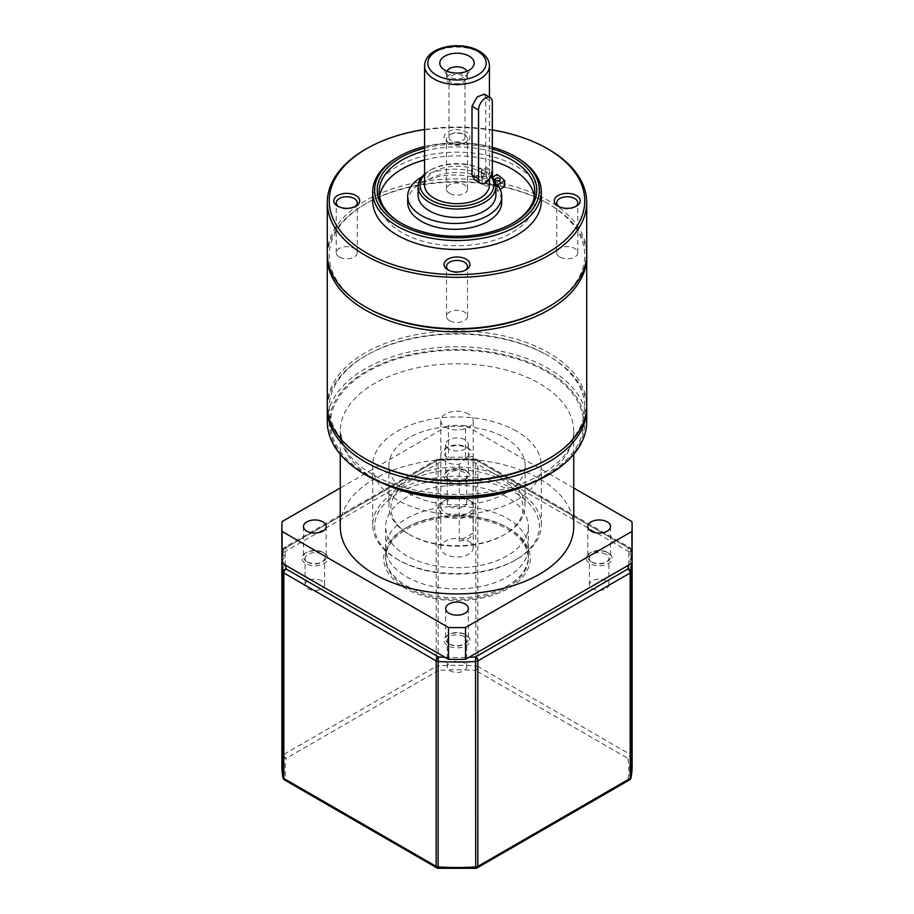 <?xml version="1.0" encoding="UTF-8"?>
<svg xmlns="http://www.w3.org/2000/svg" width="914" height="914" viewBox="0 0 914 914"><rect width="100%" height="100%" fill="white"/><g stroke="black" fill="none" stroke-linecap="round" stroke-linejoin="round"><path stroke-width="0.69" stroke-dasharray="4.57 3.43" d="M606.051 554.318A9.734 5.621 0 0 0 595.448 553.107A9.734 5.621 0 0 0 589.439 558.294A9.734 5.621 0 0 0 592.295 562.259A9.734 5.621 0 0 0 602.897 563.481A9.734 5.621 0 0 0 608.895 558.294A9.734 5.621 0 0 0 606.051 554.318M606.051 580.801A9.734 5.621 0 0 0 595.448 579.579A9.734 5.621 0 0 0 589.439 584.766A9.734 5.621 0 0 0 592.295 588.742A9.734 5.621 0 0 0 602.897 589.964A9.734 5.621 0 0 0 608.895 584.766A9.734 5.621 0 0 0 606.051 580.801M463.878 472.241A9.734 5.621 0 0 0 453.275 471.018A9.734 5.621 0 0 0 447.266 476.205A9.734 5.621 0 0 0 450.122 480.181A9.734 5.621 0 0 0 460.725 481.404A9.734 5.621 0 0 0 466.734 476.205A9.734 5.621 0 0 0 463.878 472.241M463.878 498.713A9.734 5.621 0 0 0 453.275 497.502A9.734 5.621 0 0 0 447.266 502.689A9.734 5.621 0 0 0 450.122 506.664A9.734 5.621 0 0 0 460.725 507.876A9.734 5.621 0 0 0 466.734 502.689A9.734 5.621 0 0 0 463.878 498.713M321.705 554.318A9.734 5.621 0 0 0 311.103 553.107A9.734 5.621 0 0 0 305.105 558.294A9.734 5.621 0 0 0 307.949 562.259A9.734 5.621 0 0 0 318.552 563.481A9.734 5.621 0 0 0 324.561 558.294A9.734 5.621 0 0 0 321.705 554.318M321.705 580.801A9.734 5.621 0 0 0 311.103 579.579A9.734 5.621 0 0 0 305.105 584.766A9.734 5.621 0 0 0 307.949 588.742A9.734 5.621 0 0 0 318.552 589.964A9.734 5.621 0 0 0 324.561 584.766A9.734 5.621 0 0 0 321.705 580.801M463.878 636.407A9.734 5.621 0 0 0 453.275 635.184A9.734 5.621 0 0 0 447.266 640.371A9.734 5.621 0 0 0 450.122 644.347A9.734 5.621 0 0 0 460.725 645.558A9.734 5.621 0 0 0 466.734 640.371A9.734 5.621 0 0 0 463.878 636.407M463.878 662.879A9.734 5.621 0 0 0 453.275 661.667A9.734 5.621 0 0 0 447.266 666.854A9.734 5.621 0 0 0 450.122 670.819A9.734 5.621 0 0 0 460.725 672.041A9.734 5.621 0 0 0 466.734 666.854A9.734 5.621 0 0 0 463.878 662.879M473.052 456.349L466.174 457.674A12.967 7.495 0 0 0 466.174 447.083A12.967 7.495 0 0 0 447.826 447.083A12.967 7.495 0 0 0 447.826 457.674A12.967 7.495 0 0 0 466.174 457.674L459.296 464.289A16.212 9.357 180 0 1 445.529 461.65A16.212 9.357 180 0 1 440.788 455.023A16.212 9.357 180 0 1 445.529 448.408A16.212 9.357 180 0 1 468.471 448.408L468.471 448.408A16.212 9.357 180 0 1 473.212 455.023A16.212 9.357 180 0 1 473.052 456.349L473.052 533.136L459.296 541.077A16.212 9.357 0 0 0 473.052 533.136M466.174 447.083L468.471 448.408L466.174 447.083M468.471 541.077A16.212 9.357 180 0 1 473.212 547.703A16.212 9.357 180 0 1 463.204 556.352A16.212 9.357 180 0 1 445.529 554.318A16.212 9.357 180 0 1 440.788 547.703A16.212 9.357 180 0 1 450.796 539.054A16.212 9.357 180 0 1 468.471 541.077M459.296 541.077L459.296 464.289M406.547 576.825A71.349 41.187 0 0 0 484.306 585.76A71.349 41.187 0 0 0 528.349 547.703A71.349 41.187 0 0 0 507.453 518.569A71.349 41.187 0 0 0 429.694 509.646A71.349 41.187 0 0 0 385.651 547.703A71.349 41.187 0 0 0 406.547 576.825M406.547 587.416A71.349 41.187 0 0 0 484.306 596.351A71.349 41.187 0 0 0 528.349 558.294A71.349 41.187 0 0 0 507.453 529.16A71.349 41.187 0 0 0 429.694 520.237A71.349 41.187 0 0 0 385.651 558.294A71.349 41.187 0 0 0 406.547 587.416M632.122 766.412A175.122 101.1 0 0 0 631.094 755.512A3.245 2.628 -10.6 0 1 627.872 758.357A171.878 99.226 180 0 1 627.872 779.756A3.245 2.628 -169.4 0 0 631.06 777.711M628.455 565.218A171.878 99.226 0 0 0 627.872 547.589A3.245 2.628 -10.6 0 1 631.06 549.634A3.245 2.628 -10.6 0 1 631.094 550.034A175.122 101.1 180 0 1 632.1 559.619L631.06 549.634A3.245 3.245 0 0 0 629.495 547.429A3.245 1.874 -60 0 1 630.169 548.914L630.169 754.381L477.828 666.432L477.828 460.964L630.169 548.914A3.245 1.874 0 0 1 631.094 550.034L631.094 755.512A3.245 1.874 0 0 0 630.169 754.381A3.245 1.874 -60 0 1 627.872 758.357L475.531 670.408L475.886 665.895A175.122 101.1 0 0 0 438.114 665.895L438.469 670.408A171.878 99.226 180 0 1 475.531 670.408A3.245 1.874 -60 0 0 477.828 666.432A3.245 1.874 -0 0 0 475.886 665.895L475.737 459.057L438.263 459.057L438.114 460.428A175.122 101.1 180 0 1 475.886 460.428A3.245 1.874 0 0 1 477.828 460.964A3.245 1.874 -60 0 0 477.154 459.479L629.495 547.429A3.245 1.874 -60 0 0 627.872 547.589L475.531 459.639L475.737 459.057A3.245 3.245 0 0 1 477.154 459.479A3.245 1.874 -60 0 0 475.531 459.639A171.878 99.226 0 0 0 438.469 459.639L438.263 459.057A3.245 3.245 0 0 0 436.846 459.479A3.245 1.874 -120 0 0 436.172 460.964L436.172 666.432L283.831 754.381L283.831 548.914L436.172 460.964A3.245 1.874 0 0 1 438.114 460.428L438.114 665.895A3.245 1.874 0 0 0 436.172 666.432A3.245 1.874 -120 0 0 438.469 670.408L286.128 758.357A3.245 2.628 10.6 0 1 282.906 755.512A175.122 101.1 0 0 0 281.878 766.412M629.495 779.928A3.245 1.874 -120 0 1 627.872 779.756L475.531 867.706L475.737 868.3M477.154 867.877A3.245 1.874 -120 0 1 475.531 867.706A171.878 99.226 180 0 1 438.469 867.706L438.263 868.3M282.94 777.711A3.245 2.628 169.4 0 0 286.128 779.756A171.878 99.226 180 0 1 286.128 758.357A3.245 1.874 -120 0 1 283.831 754.381A3.245 1.874 -0 0 0 282.906 755.512L282.906 550.034A3.245 2.628 -169.4 0 1 282.94 549.634L281.9 559.608M285.545 565.218A171.878 99.226 0 0 1 286.128 547.589A3.245 1.874 -120 0 0 284.505 547.429L436.846 459.479A3.245 1.874 -120 0 1 438.469 459.639L286.128 547.589A3.245 2.628 -169.4 0 0 282.94 549.634A3.245 3.245 0 0 1 284.505 547.429A3.245 1.874 -120 0 0 283.831 548.914A3.245 1.874 0 0 0 282.906 550.034A175.122 101.1 180 0 0 281.878 560.945M573.741 526.521A116.741 67.407 0 0 0 539.546 478.856A116.741 67.407 0 0 0 412.328 464.243A116.741 67.407 0 0 0 340.259 526.521M366.651 475.417A127.766 73.771 180 0 1 366.651 371.084A127.766 73.771 180 0 1 547.349 371.095A127.766 73.771 180 0 1 547.349 475.417M327.281 421.662A129.719 74.891 180 0 1 407.358 352.473A129.719 74.891 180 0 1 548.72 368.708A129.719 74.891 180 0 1 586.719 421.662M366.651 459.525A127.766 73.771 180 0 1 366.651 355.203A127.766 73.771 180 0 1 547.349 355.203L548.72 356.003A129.719 74.891 180 0 1 586.685 407.37M591.141 561.596A11.345 6.558 180 0 1 587.816 556.969A11.345 6.558 180 0 1 591.141 552.33A11.345 6.558 180 0 1 607.193 552.33L608.347 552.993A12.967 7.495 180 0 1 608.347 563.584A12.967 7.495 180 0 1 589.998 563.584A12.967 7.495 180 0 1 589.998 552.993A12.967 7.495 180 0 1 608.347 552.993L607.193 552.33A11.345 6.558 180 0 1 610.518 556.969A11.345 6.558 180 0 1 603.514 563.024A11.345 6.558 180 0 1 591.141 561.596M448.98 479.519A11.345 6.558 180 0 1 445.655 474.88A11.345 6.558 180 0 1 448.98 470.253A11.345 6.558 180 0 1 465.02 470.253L466.174 470.916A12.967 7.495 180 0 1 466.174 481.507A12.967 7.495 180 0 1 447.826 481.507A12.967 7.495 180 0 1 447.826 470.916A12.967 7.495 180 0 1 466.174 470.916L465.02 470.253A11.345 6.558 180 0 1 468.345 474.88A11.345 6.558 180 0 1 461.342 480.935A11.345 6.558 180 0 1 448.98 479.519M448.98 449.071A11.345 6.558 180 0 1 445.655 444.433A11.345 6.558 180 0 1 452.659 438.377A11.345 6.558 180 0 1 465.02 439.805A11.345 6.558 180 0 1 468.345 444.433A11.345 6.558 180 0 1 461.342 450.488A11.345 6.558 180 0 1 448.98 449.071M306.807 561.596A11.345 6.558 180 0 1 303.482 556.969A11.345 6.558 180 0 1 306.807 552.33A11.345 6.558 180 0 1 322.859 552.33L324.002 552.993A12.967 7.495 180 0 1 324.002 563.584A12.967 7.495 180 0 1 305.653 563.584A12.967 7.495 180 0 1 305.653 552.993A12.967 7.495 180 0 1 324.002 552.993L322.859 552.33A11.345 6.558 180 0 1 326.184 556.969A11.345 6.558 180 0 1 319.169 563.024A11.345 6.558 180 0 1 306.807 561.596M448.98 643.684A11.345 6.558 180 0 1 445.655 639.046A11.345 6.558 180 0 1 448.98 634.419A11.345 6.558 180 0 1 465.02 634.419L466.174 635.081A12.967 7.495 180 0 1 466.174 645.672A12.967 7.495 180 0 1 447.826 645.672A12.967 7.495 180 0 1 447.826 635.081A12.967 7.495 180 0 1 466.174 635.081L465.02 634.419A11.345 6.558 180 0 1 468.345 639.046A11.345 6.558 180 0 1 461.342 645.101A11.345 6.558 180 0 1 448.98 643.684M327.315 407.37A129.719 74.891 180 0 1 365.28 356.003A129.719 74.891 180 0 1 548.72 356.003L547.349 355.203A127.766 73.771 180 0 1 547.349 459.525M327.281 405.77A129.719 74.891 180 0 1 407.358 336.581A129.719 74.891 180 0 1 548.72 352.815A129.719 74.891 180 0 1 586.719 405.77M507.453 527.572L508.824 528.372A73.291 42.318 0 0 0 405.176 528.372A73.291 42.318 0 0 0 405.176 588.216A73.291 42.318 0 0 0 508.824 588.216A73.291 42.318 0 0 0 508.824 528.372L507.453 527.572A71.349 41.187 0 0 0 406.547 527.572A71.349 41.187 0 0 0 385.651 556.706A71.349 41.187 0 0 0 406.547 585.828A71.349 41.187 0 0 0 484.306 594.763A71.349 41.187 0 0 0 528.349 556.706A71.349 41.187 0 0 0 507.453 527.572L507.453 527.572M366.651 307.538A127.766 73.771 180 0 1 366.651 203.216A127.766 73.771 180 0 1 547.349 203.216L548.72 204.016A129.719 74.891 180 0 1 586.685 255.383M507.453 497.387A71.349 41.187 0 0 0 429.694 488.464A71.349 41.187 0 0 0 385.651 526.521A71.349 41.187 0 0 0 406.547 555.643A71.349 41.187 0 0 0 484.306 564.566A71.349 41.187 0 0 0 528.349 526.521A71.349 41.187 0 0 0 507.453 497.387M327.315 255.383A129.719 74.891 180 0 1 365.28 204.016A129.719 74.891 180 0 1 548.72 204.016L547.349 203.216A127.766 73.771 180 0 1 547.349 307.538M327.281 253.795A129.719 74.891 180 0 1 407.358 184.605A129.719 74.891 180 0 1 548.72 200.829A129.719 74.891 180 0 1 586.719 253.795M398.755 560.145L397.384 559.345A84.317 48.682 0 0 0 516.616 559.345A84.317 48.682 0 0 0 541.317 524.933A84.317 48.682 0 0 0 516.616 490.51A84.317 48.682 0 0 0 424.736 479.953A84.317 48.682 0 0 0 372.684 524.933A84.317 48.682 0 0 0 397.384 559.345L398.755 560.145A82.374 47.551 0 0 0 515.245 560.145A82.374 47.551 0 0 0 515.245 492.886A82.374 47.551 0 0 0 398.755 492.886A82.374 47.551 0 0 0 398.755 560.145M516.616 431.191A84.317 48.682 0 0 0 424.736 420.646A84.317 48.682 0 0 0 372.684 465.614A84.317 48.682 0 0 0 397.384 500.038A84.317 48.682 0 0 0 489.264 510.595A84.317 48.682 0 0 0 541.317 465.614A84.317 48.682 0 0 0 516.616 431.191M408.844 493.423A68.104 39.313 0 0 0 483.06 501.946A68.104 39.313 0 0 0 525.104 465.614A68.104 39.313 0 0 0 505.156 437.817A68.104 39.313 0 0 0 430.94 429.294A68.104 39.313 0 0 0 388.896 465.614A68.104 39.313 0 0 0 408.844 493.423M408.844 534.199A68.104 39.313 0 0 0 505.156 534.199A68.104 39.313 0 0 0 525.104 506.39A68.104 39.313 0 0 0 505.156 478.593A68.104 39.313 0 0 0 430.94 470.07A68.104 39.313 0 0 0 388.896 506.39A68.104 39.313 0 0 0 408.844 534.199L410.226 534.987A66.151 38.194 0 0 0 503.774 534.987A66.151 38.194 0 0 0 503.774 480.97A66.151 38.194 0 0 0 410.226 480.97A66.151 38.194 0 0 0 410.226 534.987L408.844 534.199M354.952 206.633A10.511 6.067 180 0 1 354.175 207.135A10.511 6.067 180 0 1 339.311 207.135L337.563 206.13L339.311 207.135A10.511 6.067 180 0 1 338.534 206.633M449.562 143.475L447.826 142.47A12.967 7.495 180 0 1 447.826 131.879A12.967 7.495 180 0 1 466.174 131.879A12.967 7.495 180 0 1 466.174 142.47A12.967 7.495 180 0 1 447.826 142.47L449.562 143.475A10.511 6.067 180 0 1 446.489 139.179A10.511 6.067 180 0 1 452.978 133.57A10.511 6.067 180 0 1 464.438 134.895A10.511 6.067 180 0 1 467.511 139.179A10.511 6.067 180 0 1 464.438 143.475A10.511 6.067 180 0 1 449.562 143.475M575.466 206.633A10.511 6.067 180 0 1 574.689 207.135A10.511 6.067 180 0 1 559.825 207.135L558.088 206.13L559.825 207.135A10.511 6.067 180 0 1 559.048 206.633M465.215 270.293A10.511 6.067 180 0 1 464.438 270.795A10.511 6.067 180 0 1 449.562 270.795L447.826 269.79L449.562 270.795A10.511 6.067 180 0 1 448.785 270.293M372.684 200.829A84.317 48.682 180 0 1 424.736 155.86A84.317 48.682 180 0 1 516.616 166.417A84.317 48.682 180 0 1 541.317 200.829M339.311 257.028A10.511 6.067 180 0 1 336.226 252.732A10.511 6.067 180 0 1 342.716 247.123A10.511 6.067 180 0 1 354.175 248.437A10.511 6.067 180 0 1 357.26 252.732A10.511 6.067 180 0 1 350.759 258.342A10.511 6.067 180 0 1 339.311 257.028M449.562 193.368A10.511 6.067 180 0 1 446.489 189.072A10.511 6.067 180 0 1 452.978 183.463A10.511 6.067 180 0 1 464.438 184.777A10.511 6.067 180 0 1 467.511 189.072A10.511 6.067 180 0 1 461.022 194.682A10.511 6.067 180 0 1 449.562 193.368M559.825 257.028A10.511 6.067 180 0 1 556.74 252.732A10.511 6.067 180 0 1 563.241 247.123A10.511 6.067 180 0 1 574.689 248.437A10.511 6.067 180 0 1 577.774 252.732A10.511 6.067 180 0 1 571.284 258.342A10.511 6.067 180 0 1 559.825 257.028M449.562 320.677A10.511 6.067 180 0 1 446.489 316.393A10.511 6.067 180 0 1 452.978 310.783A10.511 6.067 180 0 1 464.438 312.097A10.511 6.067 180 0 1 467.511 316.393A10.511 6.067 180 0 1 461.022 321.991A10.511 6.067 180 0 1 449.562 320.677M468.471 499.775L469.842 500.564A18.166 10.488 0 0 0 444.158 500.564A18.166 10.488 0 0 0 444.158 515.393A18.166 10.488 0 0 0 469.842 515.393A18.166 10.488 0 0 0 469.842 500.564L468.471 499.775A16.212 9.357 0 0 0 445.529 499.775A16.212 9.357 0 0 0 440.788 506.39A16.212 9.357 0 0 0 445.529 513.017A16.212 9.357 0 0 0 463.204 515.039A16.212 9.357 0 0 0 473.212 506.39A16.212 9.357 0 0 0 468.471 499.775L468.471 499.775M512.72 223.21A77.827 44.935 180 0 1 512.034 223.599A77.827 44.935 180 0 1 401.966 223.599L400.595 222.81L401.966 223.599A77.827 44.935 180 0 1 401.28 223.21M424.576 148.159A79.781 46.054 180 0 1 492.315 148.936M424.576 150.981A77.827 44.935 180 0 1 492.315 151.781M468.471 413.985A16.212 9.357 0 0 0 450.796 411.951A16.212 9.357 0 0 0 440.788 420.6A16.212 9.357 0 0 0 445.529 427.226A16.212 9.357 0 0 0 463.204 429.249A16.212 9.357 0 0 0 473.212 420.6A16.212 9.357 0 0 0 468.471 413.985M534.439 196.327A77.827 44.935 180 0 1 534.827 200.829A77.827 44.935 180 0 1 486.785 242.347A77.827 44.935 180 0 1 401.966 232.602A77.827 44.935 180 0 1 379.173 200.829A77.827 44.935 180 0 1 379.561 196.327M424.576 159.984A77.827 44.935 180 0 1 492.315 160.784M407.69 202.154A47.025 27.146 180 0 1 421.457 182.96A47.025 27.146 180 0 1 474.457 177.522L474.457 171.695L481.701 167.513A56.748 32.767 180 0 1 492.269 171.775M500.084 189.198L497.387 190.752A47.025 27.146 180 0 1 501.729 202.154M497.387 190.752L497.387 184.936M495.788 186.376A2.593 1.497 180 0 1 495.034 185.325A2.593 1.497 180 0 1 496.633 183.943A2.593 1.497 180 0 1 499.455 184.262A2.593 1.497 180 0 1 500.221 185.325A2.593 1.497 180 0 1 498.621 186.707A2.593 1.497 180 0 1 495.788 186.376M482.032 172.609A2.593 1.497 180 0 1 481.267 171.558A2.593 1.497 180 0 1 482.878 170.164A2.593 1.497 180 0 1 485.7 170.495A2.593 1.497 180 0 1 486.465 171.558A2.593 1.497 180 0 1 484.854 172.94A2.593 1.497 180 0 1 482.032 172.609M482.032 178.436A2.593 1.497 180 0 1 481.267 177.373A2.593 1.497 180 0 1 482.878 175.991A2.593 1.497 180 0 1 485.7 176.322A2.593 1.497 180 0 1 486.465 177.373A2.593 1.497 180 0 1 484.854 178.767A2.593 1.497 180 0 1 482.032 178.436M424.576 174.7A36.971 21.342 180 0 1 430.86 169.855A36.971 21.342 180 0 1 483.14 169.855L484.511 170.644A38.914 22.473 180 0 1 484.523 170.644A38.914 22.473 180 0 1 491.218 175.831M474.457 177.522L481.701 173.34A56.748 32.767 180 0 1 492.475 177.704L482.124 183.68A38.914 22.473 0 0 1 484.511 184.948A38.914 22.473 0 0 1 486.716 186.33L486.716 180.504A38.914 22.473 180 0 1 495.914 195.013M424.576 174.117A38.914 22.473 180 0 1 429.477 170.644A38.914 22.473 180 0 1 484.511 170.644L483.14 169.855A36.971 21.342 180 0 1 490.932 176.471M484.271 94.142L485.757 98.278L485.757 167.125C485.7 172.392 483.757 176.573 479.93 179.647L474.549 179.83M424.576 184.948A32.424 18.726 180 0 1 444.592 167.65A32.424 18.726 180 0 1 479.93 171.706A32.424 18.726 180 0 1 489.424 184.948M467.02 71.212A10.374 5.987 180 0 1 467.374 72.789A10.374 5.987 180 0 1 466.471 75.234A10.374 5.987 180 0 1 449.665 77.016A10.374 5.987 180 0 1 447.529 75.234A10.374 5.987 180 0 1 446.626 72.789A10.374 5.987 180 0 1 446.98 71.212M457.823 73.063A10.374 5.987 180 0 1 464.335 74.799A10.374 5.987 180 0 1 467.374 79.038A10.374 5.987 180 0 1 460.976 84.568A10.374 5.987 180 0 1 449.665 83.265A10.374 5.987 180 0 1 446.626 79.038A10.374 5.987 180 0 1 456.177 73.063M451.356 82.283A7.975 4.604 180 0 1 449.025 79.038A7.975 4.604 180 0 1 453.95 74.777A7.975 4.604 180 0 1 462.644 75.782A7.975 4.604 180 0 1 464.975 79.038A7.975 4.604 180 0 1 460.05 83.288A7.975 4.604 180 0 1 451.356 82.283M451.356 140.539A7.975 4.604 180 0 1 449.025 137.283A7.975 4.604 180 0 1 453.95 133.033A7.975 4.604 180 0 1 462.644 134.027A7.975 4.604 180 0 1 464.975 137.283A7.975 4.604 180 0 1 460.05 141.533A7.975 4.604 180 0 1 451.356 140.539M482.124 183.68L482.124 177.853A38.914 22.473 180 0 0 440.617 174.631A38.914 22.473 180 0 0 418.086 195.013M421.822 176.928A47.025 27.146 180 0 1 474.457 171.695M486.716 180.504L492.406 177.213M492.246 172.015L482.124 177.853M486.716 186.33L497.067 180.355L497.067 174.528M497.067 180.355A56.748 32.767 180 0 1 504.631 186.57M481.701 173.34L481.701 167.513M424.576 146.526A82.374 47.551 180 0 1 492.315 147.28M397.384 157.414A84.317 48.682 180 0 1 516.616 157.414M424.576 129.48A127.766 73.771 180 0 1 492.315 129.937M365.28 149.462A129.719 74.891 180 0 1 548.72 149.462M632.122 558.294A175.122 101.1 -0 0 0 631.905 553.358L465.534 457.308A175.122 101.1 0 0 0 448.466 457.308L282.095 553.358A175.122 101.1 0 0 0 281.878 558.294M573.741 488.007L465.534 425.536L465.534 457.308M631.905 553.358L631.905 521.586M465.534 425.536A175.122 101.1 0 0 0 448.466 425.536L448.466 457.308M282.095 521.586L282.095 553.358M448.466 425.536L340.259 488.007M445.004 657.28A171.878 99.226 0 0 0 468.996 657.28M436.846 867.877A3.245 1.874 -60 0 0 438.469 867.706L286.128 779.756A3.245 1.874 -60 0 1 284.505 779.928M530.017 483.792A116.741 67.407 0 0 0 573.741 431.191A116.741 67.407 0 0 0 539.546 383.537A116.741 67.407 0 0 0 412.328 368.925A116.741 67.407 0 0 0 340.259 431.191A116.741 67.407 0 0 0 374.454 478.856A116.741 67.407 0 0 0 383.983 483.792M367.565 474.88A126.475 73.017 180 0 1 367.565 371.621A126.475 73.017 180 0 1 546.435 371.621A126.475 73.017 180 0 1 546.435 474.88A126.475 73.017 180 0 1 367.565 474.88M424.576 65.797A32.424 18.726 180 0 1 444.592 48.499A32.424 18.726 180 0 1 479.93 52.555A32.424 18.726 180 0 1 489.424 65.797M485.757 167.125L492.315 170.918M485.757 98.278L492.315 102.071M589.439 584.766L589.439 558.294M447.266 502.689L447.266 476.205M305.105 584.766L305.105 558.294M447.266 666.854L447.266 640.371M447.826 447.083L445.529 448.408M473.212 455.023L473.212 547.703M528.349 547.703L528.349 558.294M385.651 547.703L385.651 558.294M440.788 455.023L440.788 547.703M466.734 666.854L466.734 640.371M324.561 584.766L324.561 558.294M466.734 502.689L466.734 476.205M608.895 584.766L608.895 558.294M573.741 454.304L573.741 431.191C575.466 455.378 540.265 484.477 489.321 491.938C448.454 498.804 401.44 491.549 372.432 474.4C357.637 465.614 347.937 455.903 343.333 445.278L340.259 431.191L340.259 454.304M587.816 526.521L587.816 556.969M445.655 444.433L445.655 474.88M303.482 526.521L303.482 556.969M445.655 608.598L445.655 639.046M591.141 552.33L589.998 552.993M448.98 470.253L447.826 470.916M306.807 552.33L305.653 552.993M448.98 634.419L447.826 635.081M406.547 527.572L405.176 528.372M385.651 556.706L385.651 526.521M372.684 524.933L372.684 465.614M525.104 465.614L525.104 506.39M503.774 534.987L505.156 534.199M336.226 252.732L336.226 202.839M446.489 189.072L446.489 139.179M556.74 252.732L556.74 202.839M446.489 316.393L446.489 266.5M445.529 499.775L444.158 500.564M440.788 506.39L440.788 420.6M379.173 200.829L379.173 191.826M495.034 185.325L495.034 179.498M481.267 177.373L481.267 171.558M489.424 97.113L489.424 179.041M447.529 75.234L441.302 67.202M446.626 79.038L446.626 72.789M449.025 137.283L449.025 79.038M464.975 137.283L464.975 79.038M467.374 79.038L467.374 72.789M466.471 75.234L472.698 67.202M430.86 169.855L429.477 170.644M486.465 177.373L486.465 171.558M500.221 185.325L500.221 179.498M534.827 200.829L534.827 191.826M473.212 506.39L473.212 420.6M512.034 223.599L513.405 222.81M467.511 316.393L467.511 266.5M577.774 252.732L577.774 202.839M467.511 189.072L467.511 139.179M357.26 252.732L357.26 202.839M464.438 270.795L466.174 269.79M574.689 207.135L576.437 206.13M464.438 143.475L466.174 142.47M354.175 207.135L355.912 206.13M388.896 465.614L388.896 506.39M541.317 524.933L541.317 465.614M515.245 560.145L516.616 559.345M366.651 203.216L365.28 204.016M528.349 556.706L528.349 526.521M366.651 355.203L365.28 356.003M468.345 608.598L468.345 639.046M326.184 526.521L326.184 556.969M468.345 444.433L468.345 474.88M610.518 526.521L610.518 556.969"/><path stroke-width="1.37" d="M631.06 777.711L631.06 777.711A3.245 2.628 -169.4 0 0 631.094 777.311A175.122 101.1 0 0 0 632.122 766.412L631.06 777.711A3.245 3.245 0 0 1 629.495 779.928A3.245 1.874 -120 0 0 630.169 778.442L630.169 572.964L477.828 660.913L477.828 866.392L630.169 778.442A3.245 1.874 0 0 0 631.094 777.311L631.094 571.844A3.245 2.628 -169.4 0 0 627.872 568.999A171.878 99.226 0 0 0 628.455 565.218M475.737 868.3L438.263 868.3L438.114 866.929A175.122 101.1 0 0 0 475.886 866.929A3.245 1.874 -0 0 0 477.828 866.392A3.245 1.874 -120 0 1 477.154 867.877A3.245 3.245 0 0 1 475.737 868.3L475.531 656.949L627.872 568.999A3.245 1.874 -120 0 1 630.169 572.964A3.245 1.874 0 0 0 631.094 571.844A175.122 101.1 180 0 0 632.122 560.945L632.122 766.412M468.996 657.28A171.878 99.226 0 0 0 475.531 656.949A3.245 1.874 -120 0 1 477.828 660.913A3.245 1.874 0 0 1 475.886 661.45A175.122 101.1 180 0 1 438.114 661.45L438.469 656.949A171.878 99.226 0 0 0 445.004 657.28M282.94 777.711A3.245 3.245 0 0 0 284.505 779.928A3.245 1.874 -60 0 1 283.831 778.442A3.245 1.874 -0 0 1 282.906 777.311A3.245 2.628 169.4 0 0 282.94 777.711L281.878 766.412A175.122 101.1 0 0 0 282.906 777.311L282.906 571.844A3.245 2.628 -10.6 0 1 286.128 568.999L438.469 656.949A3.245 1.874 -60 0 0 436.172 660.913L283.831 572.964L283.831 778.442L436.172 866.392L436.172 660.913A3.245 1.874 0 0 0 438.114 661.45L438.114 866.929A3.245 1.874 0 0 1 436.172 866.392A3.245 1.874 -60 0 0 436.846 867.877A3.245 3.245 0 0 0 438.263 868.3M340.259 454.304L340.259 526.521A116.741 67.407 0 0 0 374.454 574.175A116.741 67.407 0 0 0 501.672 588.787A116.741 67.407 0 0 0 573.741 526.521L573.741 454.304M586.685 407.37A129.719 74.891 180 0 1 586.719 408.958L586.719 421.662A129.719 74.891 180 0 1 548.72 474.617L547.349 475.417A127.766 73.771 180 0 1 366.651 475.417L365.28 474.617A129.719 74.891 180 0 1 327.281 421.662L327.281 408.958A129.719 74.891 180 0 1 327.315 407.37M548.72 474.617A129.719 74.891 180 0 1 365.28 474.617L366.651 475.417M586.719 408.958A129.719 74.891 180 0 1 506.642 478.148A129.719 74.891 180 0 1 365.28 461.913A129.719 74.891 180 0 1 327.281 408.958M591.141 531.148A11.345 6.558 180 0 1 587.816 526.521A11.345 6.558 180 0 1 594.831 520.466A11.345 6.558 180 0 1 607.193 521.883A11.345 6.558 180 0 1 610.518 526.521A11.345 6.558 180 0 1 603.514 532.576A11.345 6.558 180 0 1 591.141 531.148M306.807 531.148A11.345 6.558 180 0 1 303.482 526.521A11.345 6.558 180 0 1 310.486 520.466A11.345 6.558 180 0 1 322.859 521.883A11.345 6.558 180 0 1 326.184 526.521A11.345 6.558 180 0 1 319.169 532.576A11.345 6.558 180 0 1 306.807 531.148M448.98 613.237A11.345 6.558 180 0 1 445.655 608.598A11.345 6.558 180 0 1 452.659 602.543A11.345 6.558 180 0 1 465.02 603.971A11.345 6.558 180 0 1 468.345 608.598A11.345 6.558 180 0 1 461.342 614.654A11.345 6.558 180 0 1 448.98 613.237M586.685 255.383A129.719 74.891 180 0 1 586.719 256.971L586.719 405.77A129.719 74.891 180 0 1 548.72 458.737L547.349 459.525A127.766 73.771 180 0 1 366.651 459.525L365.28 458.737A129.719 74.891 180 0 1 327.281 405.77L327.281 256.971A129.719 74.891 180 0 1 327.315 255.383M548.72 458.737A129.719 74.891 180 0 1 365.28 458.737L366.651 459.525M586.719 256.971A129.719 74.891 180 0 1 506.642 326.161A129.719 74.891 180 0 1 365.28 309.926A129.719 74.891 180 0 1 327.281 256.971M492.315 129.937A127.766 73.771 180 0 1 547.349 148.674L548.72 149.462A129.719 74.891 180 0 1 586.719 202.417L586.719 253.795A129.719 74.891 180 0 1 548.72 306.75L547.349 307.538A127.766 73.771 180 0 1 366.651 307.538L365.28 306.75A129.719 74.891 180 0 1 327.281 253.795L327.281 202.417A129.719 74.891 180 0 1 365.28 149.462L366.651 148.674A127.766 73.771 180 0 1 424.576 129.48M548.72 306.75A129.719 74.891 180 0 1 365.28 306.75L366.651 307.538M586.719 202.417A129.719 74.891 180 0 1 506.642 271.618A129.719 74.891 180 0 1 365.28 255.383A129.719 74.891 180 0 1 327.281 202.417M548.72 149.462L547.349 148.674A127.766 73.771 180 0 1 547.349 252.995A127.766 73.771 180 0 1 366.651 252.995A127.766 73.771 180 0 1 366.651 148.674M337.563 206.13L337.563 206.13A12.967 7.495 180 0 1 337.563 195.539A12.967 7.495 180 0 1 355.912 195.539A12.967 7.495 180 0 1 355.912 206.13A12.967 7.495 180 0 1 337.563 206.13M338.534 206.633A10.511 6.067 180 0 1 336.226 202.839A10.511 6.067 180 0 1 342.716 197.23A10.511 6.067 180 0 1 354.175 198.544A10.511 6.067 180 0 1 357.26 202.839A10.511 6.067 180 0 1 354.952 206.633M558.088 206.13L558.088 206.13A12.967 7.495 180 0 1 558.088 195.539A12.967 7.495 180 0 1 576.437 195.539A12.967 7.495 180 0 1 576.437 206.13A12.967 7.495 180 0 1 558.088 206.13M559.048 206.633A10.511 6.067 180 0 1 556.74 202.839A10.511 6.067 180 0 1 563.241 197.23A10.511 6.067 180 0 1 574.689 198.544A10.511 6.067 180 0 1 577.774 202.839A10.511 6.067 180 0 1 575.466 206.633M447.826 269.79L447.826 269.79A12.967 7.495 180 0 1 447.826 259.199A12.967 7.495 180 0 1 466.174 259.199A12.967 7.495 180 0 1 466.174 269.79A12.967 7.495 180 0 1 447.826 269.79M448.785 270.293A10.511 6.067 180 0 1 446.489 266.5A10.511 6.067 180 0 1 452.978 260.89A10.511 6.067 180 0 1 464.438 262.204A10.511 6.067 180 0 1 467.511 266.5A10.511 6.067 180 0 1 465.215 270.293M492.315 147.28A82.374 47.551 180 0 1 515.245 156.614L516.616 157.414A84.317 48.682 180 0 1 541.317 191.826A84.317 48.682 180 0 1 489.264 236.806A84.317 48.682 180 0 1 397.384 226.249A84.317 48.682 180 0 1 372.684 191.826A84.317 48.682 180 0 1 397.384 157.414L398.755 156.614A82.374 47.551 180 0 1 424.576 146.526M541.317 191.826L541.317 200.829A84.317 48.682 180 0 1 489.264 245.809A84.317 48.682 180 0 1 397.384 235.252A84.317 48.682 180 0 1 372.684 200.829L372.684 191.826M516.616 157.414L515.245 156.614A82.374 47.551 180 0 1 515.245 223.873A82.374 47.551 180 0 1 398.755 223.873A82.374 47.551 180 0 1 398.755 156.614M492.315 148.936A79.781 46.054 180 0 1 513.405 157.676A79.781 46.054 180 0 1 513.405 222.81A79.781 46.054 180 0 1 400.595 222.81L400.595 222.81A79.781 46.054 180 0 1 424.576 148.159M401.28 223.21A77.827 44.935 180 0 1 379.173 191.826A77.827 44.935 180 0 1 424.576 150.981M492.315 151.781A77.827 44.935 180 0 1 512.034 160.053A77.827 44.935 180 0 1 534.827 191.826A77.827 44.935 180 0 1 512.72 223.21M379.561 196.327A77.827 44.935 180 0 1 424.576 159.984M492.315 160.784A77.827 44.935 180 0 1 512.034 169.056A77.827 44.935 180 0 1 534.439 196.327M492.406 177.213L497.067 174.528A56.748 32.767 180 0 1 504.631 180.744L497.387 184.936A47.025 27.146 180 0 1 501.729 196.327A47.025 27.146 180 0 1 487.962 215.533A47.025 27.146 180 0 1 436.709 221.417A47.025 27.146 180 0 1 407.69 196.327A47.025 27.146 180 0 1 421.457 177.133A47.025 27.146 180 0 1 421.822 176.928M501.729 196.327L501.729 202.154A47.025 27.146 180 0 1 487.962 221.348A47.025 27.146 180 0 1 436.709 227.243A47.025 27.146 180 0 1 407.69 202.154L407.69 196.327M495.788 180.561A2.593 1.497 180 0 1 495.034 179.498A2.593 1.497 180 0 1 496.633 178.116A2.593 1.497 180 0 1 499.455 178.436A2.593 1.497 180 0 1 500.221 179.498A2.593 1.497 180 0 1 498.621 180.881A2.593 1.497 180 0 1 495.788 180.561M491.218 175.831A38.914 22.473 180 0 1 495.914 186.536A38.914 22.473 180 0 1 471.887 207.295A38.914 22.473 180 0 1 429.489 202.417A38.914 22.473 180 0 1 418.086 186.536A38.914 22.473 180 0 1 424.576 174.117M495.914 186.536L495.914 195.013A38.914 22.473 180 0 1 471.887 215.761A38.914 22.473 180 0 1 429.489 210.894A38.914 22.473 180 0 1 418.086 195.013L418.086 186.536M490.932 176.471A36.971 21.342 180 0 1 477.771 202.6A36.971 21.342 180 0 1 430.86 200.04A36.971 21.342 180 0 1 424.576 174.7M480.57 183.303L474.549 179.83L472.001 175.065L472.001 106.23L477.131 96.964L484.271 94.142L490.304 97.615A9.734 5.621 -60 0 1 492.315 102.071L492.315 170.918A9.723 5.61 -60 0 1 485.437 182.823A9.723 5.61 -60 0 1 480.57 183.303A9.723 5.61 -60 0 1 478.559 178.858L478.559 110.011A9.734 5.621 -60 0 1 482.798 100.22A9.734 5.621 -60 0 1 490.304 97.615M489.424 179.041L489.424 184.948A32.424 18.726 180 0 1 469.408 202.245A32.424 18.726 180 0 1 434.07 198.189A32.424 18.726 180 0 1 424.576 184.948L424.576 65.797A32.424 18.726 180 0 0 434.07 79.027A32.424 18.726 180 0 0 469.408 83.094A32.424 18.726 180 0 0 489.424 65.797L489.424 97.113M478.559 110.011L472.001 106.23M444.844 70.161A17.195 9.928 180 0 1 441.302 67.202A17.195 9.928 180 0 1 447.254 54.966A17.195 9.928 180 0 1 469.156 56.131A17.195 9.928 180 0 1 472.698 67.202A17.195 9.928 180 0 1 444.844 70.161M446.98 71.212A10.374 5.987 180 0 1 464.335 68.55A10.374 5.987 180 0 1 467.02 71.212M456.177 73.063A10.374 5.987 180 0 1 457.823 73.063M500.084 189.198L504.631 186.57L504.631 180.744M492.475 177.167L492.475 171.878M340.259 488.007L282.095 521.586A175.122 101.1 0 0 0 281.878 526.521L281.878 558.294A175.122 101.1 0 0 0 282.095 563.218L448.466 659.28A175.122 101.1 0 0 0 465.534 659.28L631.905 563.218A175.122 101.1 -0 0 0 632.122 558.294L632.122 526.521A175.122 101.1 -0 0 0 631.905 521.586L573.741 488.007M281.878 526.521A175.122 101.1 0 0 0 282.095 531.445L282.095 563.218M282.095 531.445L448.466 627.495L448.466 659.28M448.466 627.495A175.122 101.1 0 0 0 465.534 627.495L465.534 659.28M465.534 627.495L631.905 531.445L631.905 563.218M631.905 531.445A175.122 101.1 -0 0 0 632.122 526.521M285.545 565.218A171.878 99.226 0 0 0 286.128 568.999A3.245 1.874 -60 0 0 283.831 572.964A3.245 1.874 0 0 1 282.906 571.844A175.122 101.1 180 0 1 281.878 560.945L281.878 766.412M632.1 559.619A175.122 101.1 180 0 1 632.122 560.945L632.1 559.608M383.983 483.792A116.741 67.407 0 0 0 530.017 483.792M477.634 51.23A29.191 16.852 180 0 1 477.634 75.062A29.191 16.852 180 0 1 436.366 75.062A29.191 16.852 180 0 1 436.366 51.23A29.191 16.852 180 0 1 477.634 51.23M472.001 175.065L478.559 178.858M477.154 867.877L629.495 779.928M284.505 779.928L436.846 867.877M281.9 559.608L281.878 560.945M489.424 65.797C489.31 59.97 485.928 55.069 479.256 51.07C461.147 40.342 425.193 46.134 424.576 65.797"/></g></svg>
